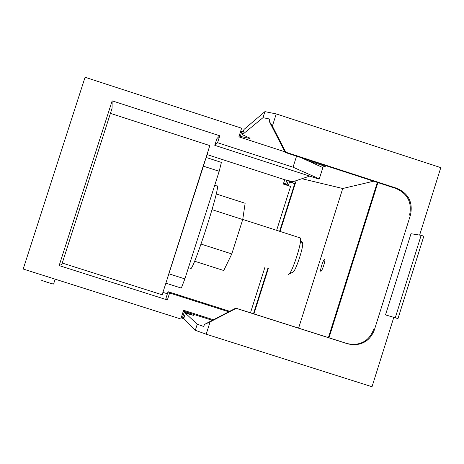 <?xml version="1.0" encoding="UTF-8"?>
<svg xmlns="http://www.w3.org/2000/svg" width="464" height="464" viewBox="0 0 464 464"><rect width="100%" height="100%" fill="white"/><g stroke="black" fill="none" stroke-linecap="round" stroke-linejoin="round"><path stroke-width="0.7" d="M229.697 311.303L168.049 291.699L165.886 298.485L167.376 299.959L59.143 265.588L61.816 264.422L112.062 108.274L112.166 100.839L59.143 265.588M167.382 293.787L162.922 292.366M206.01 157.424L221.403 162.406L219.188 171.291L203.412 166.187L162.151 294.785L62.263 263.047M168.049 291.699L169.598 292.993L167.376 299.959M206.932 154.535L284.71 179.73L283.33 184.075L290.574 186.418L276.683 230.196M265.031 266.939L250.479 312.811M110.426 113.361L209.792 145.586L203.412 166.187M167.214 278.736L204.647 161.501M213.446 319.766L183.593 310.288L180.821 318.994L23.2 269.027L85.069 77.262L241.628 128.209L238.873 136.845L284.861 151.798M169.598 292.993L228.746 311.796M112.166 100.839L219.774 135.79L217.564 142.709L293.045 167.202L319.296 178.872L318.733 179.046L214.774 145.325L216.92 138.585L219.774 135.79M296.548 156.159L293.045 167.202M184.011 318.756L181.18 317.857M289.838 180.977L288.341 185.699M284.71 179.73L292.958 181.731L309.662 176.105M214.774 145.325L217.564 142.709M301.008 157.609L322.863 167.597L319.296 178.872M241.234 131.788L240.555 131.567M41.679 280.256C40.983 280.36 52.728 284.107 53.575 284.055L53.598 283.985M323.431 165.741L322.845 167.591M183.292 311.228L184.249 312.115L193.413 315.323L185.432 313.217L197.258 324.197L203.766 326.511L204.415 324.464L235.782 308.137L347.084 343.546L351.886 344.474C362.477 344.537 369.698 339.596 373.555 329.643L374.367 329.91L410.472 215.035L409.55 215.122C412.189 202.501 407.641 193.61 395.908 188.454L285.209 152.476L269.12 121.098L269.764 119.074L262.995 117.676L264.921 111.633L276.242 113.918L440.8 167.637L419.624 235.091M204.415 324.464L210.093 321.912L236.17 308.334L347.814 343.853L352.634 344.787C363.254 344.851 370.498 339.892 374.367 329.91M210.093 321.912L206.184 334.208L372.018 386.738L393.745 317.515M276.242 113.918L272.368 126.104L269.12 121.098M410.472 215.035C413.117 202.374 408.558 193.459 396.784 188.285L285.749 152.192L272.368 126.104M421.15 235.335L411 233.723L385.503 314.894L397.973 318.623L423.835 236.205L421.15 235.335L395.276 317.759L397.973 318.623M328.982 337.786L377.905 182.601M236.17 308.334L235.782 308.137M197.258 324.197L195.315 330.298L206.184 334.208M185.432 313.217L183.756 318.49L195.315 330.298M181.662 316.349L182.596 317.306L183.976 317.794M240.207 132.663L241.901 131.225L243.327 131.532M239.453 137.037L240.259 136.37L249.736 138.469L250.102 138.197L242.33 134.67L243.994 129.439L264.921 111.633M285.749 152.192L285.209 152.476M385.503 314.894L395.276 317.759M373.636 181.215L342.728 188.5L301.919 178.715M242.33 134.67L262.995 117.676M322.973 167.185L325.31 166.35L307.388 160.527M212.367 320.328L183.332 311.112M184.249 312.115L182.596 317.306M377.319 182.41L328.39 337.601M283.423 184.104L287.117 184.521L288.353 180.612M283.614 183.176L285.598 184.005L286.798 180.235M241.901 131.225L240.259 136.37M249.858 138.086L249.736 138.469M296.183 180.647L280.117 231.304M268.47 268.041L253.924 313.908M342.728 188.5L298.607 328.123M320.839 271.336C321.546 271.046 322.521 269.039 323.756 265.321C324.748 262.044 325.107 260.002 324.835 259.196L324.701 259.109C323.982 259.434 323.008 261.435 321.784 265.118C320.792 268.401 320.433 270.442 320.711 271.249L320.839 271.336M287.117 184.521L285.598 184.005M253.472 313.763L268.018 267.896M279.664 231.159L294.727 183.663L289.675 181.488M289.519 181.975L294.727 183.663M212.036 209.664L242.724 219.542L245.137 203.273L216.207 193.946M190.64 268.517C192.769 272.211 219.107 191.394 217.465 186.145L217.059 185.67L216.769 185.919M242.724 219.542L231.785 253.93L223.747 270.524L194.607 261.215M219.188 171.291L184.869 278.893L181.32 288.086L165.857 283.168M231.785 253.93L201.045 244.081M299.837 237.794L300.446 237.991L300.614 240.265C300.295 247.764 292.192 271.637 289.159 274.067L288.364 274.41M198.372 236.547L205.72 213.51M292.761 272.2L293.347 271.887C295.881 269.862 302.505 250.345 302.754 244.163L302.296 242.057M184.869 278.893L169.035 273.847M347.084 343.546L347.814 343.853M396.784 188.285L395.908 188.454M53.575 284.055L55.152 279.16M351.886 344.474L352.634 344.787M214.728 185.264L217.465 186.145M242.742 219.426L300.446 237.991M302.754 244.163L300.614 240.265M293.347 271.887L289.159 274.067"/></g></svg>
